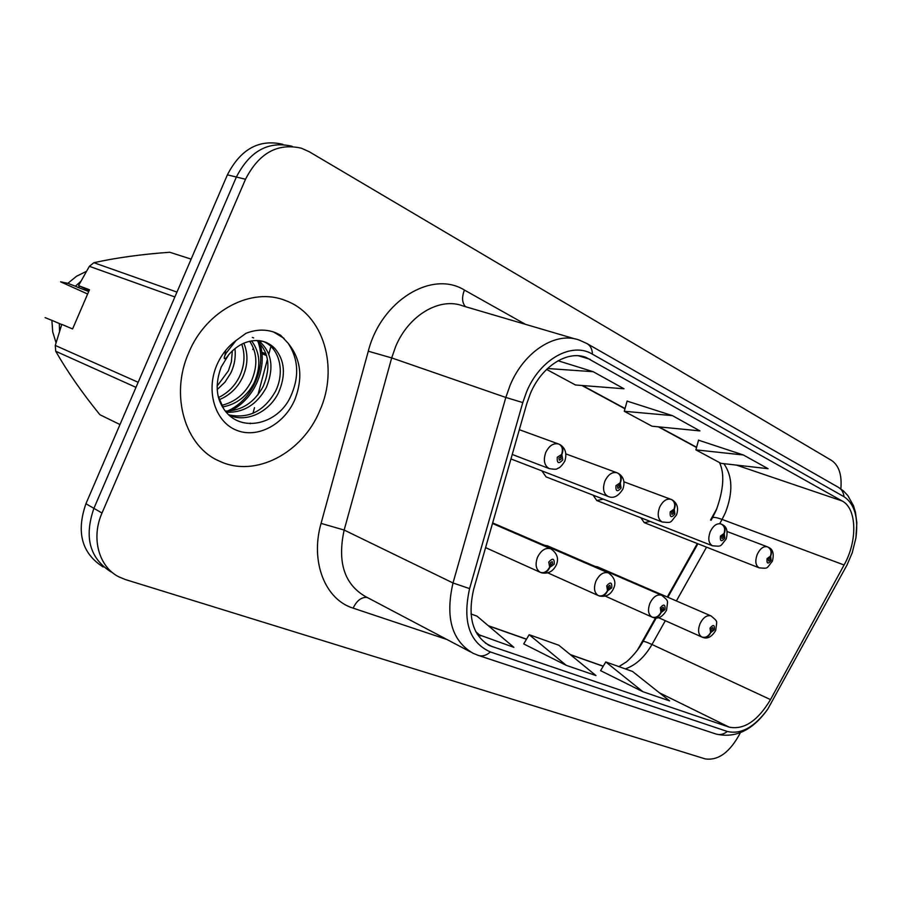 <?xml version="1.0" encoding="UTF-8"?>
<svg xmlns="http://www.w3.org/2000/svg" width="902" height="902" viewBox="0 0 902 902"><rect width="100%" height="100%" fill="white"/><g stroke="black" fill="none" stroke-linecap="round" stroke-linejoin="round"><path stroke-width="1.35" d="M541.865 470.878L546.116 476.899M593.088 495.153L596.797 500.542L603.314 499.133M640.894 517.793L644.276 522.675L650.195 521.424M710.517 520.026L716.853 508.66M637.364 650.241L655.528 617.915M667.277 597.011L697.314 543.534M598.781 595.748L599.492 596.03C602.987 596.696 605.727 594.914 607.711 590.697L611.725 587.856C612.142 582.275 610.474 581.587 606.719 585.804L607.497 590.607C605.039 595.016 601.972 596.673 598.285 595.557C594.26 592.885 593.46 588.093 595.906 581.192C599.345 574.394 603.494 571.631 608.354 572.894L492.661 522.912M547.39 545.789L544.785 545.36M702.173 637.139L702.861 637.398C706.277 638.064 708.916 636.451 710.765 632.573L714.328 629.867C714.824 624.736 713.381 624.15 710.021 628.108L710.584 632.494C708.296 636.587 705.341 638.075 701.711 636.959C698.272 634.591 697.697 630.216 699.975 623.823C703.132 617.509 706.807 614.871 711.013 615.908L597.338 566.772L595.016 566.4M250.204 423.714L250.361 423.128M252.977 413.319L254.499 407.648M257.927 394.85L267.443 359.267M268.819 354.159L270.589 347.507M188.822 352.524C169.497 395.493 185.305 447.088 219.727 461.272C255.458 478.139 302.576 452.894 319.815 410.59C339.062 367.915 323.773 314.358 285.663 300.637C252.222 286.689 206.265 310.119 188.822 352.524C169.497 395.493 185.305 447.088 219.727 461.272C255.458 478.139 302.576 452.894 319.815 410.59C339.062 367.915 323.773 314.358 285.663 300.637C252.222 286.689 206.265 310.119 188.822 352.524M530.32 393.678C541.617 366.246 567.561 349.908 586.187 357.485L842.186 500.993C856.968 508.593 857.633 541.099 844.08 564.99L770.5 699.602C757.748 720.912 743.958 730.09 729.143 727.125L489.797 645.719C472.648 635.786 467.292 616.912 473.719 589.085L526.824 403.51L530.32 393.678M526.61 391.772L522.788 402.574L469.604 588.611C462.343 621.275 469.265 642.393 490.35 651.954L727.305 731.466C740.959 734.679 754.444 727.237 767.76 709.141L847.046 564.945L852.232 552.768L855.908 537.975C858.58 517.658 854.611 503.902 844.001 496.709L592.445 354.182C571.981 341.542 539.994 359.086 526.61 391.772M282.901 144.331C259.201 138.829 240.699 148.999 227.394 174.841L85.927 503.744L93.909 508.356C83.954 537.175 89.704 558.383 111.171 571.992C89.704 558.383 83.954 537.175 93.909 508.356L236.38 177.029L93.909 508.356L102.005 513.035C90.752 538.212 98.938 567.245 119.233 577.032L125.558 579.603L705.161 758.875C718.387 760.848 730.135 752.121 740.395 732.706M292.113 146.271C268.356 140.746 249.775 150.995 236.38 177.029C249.775 150.995 268.356 140.746 292.113 146.271M743.361 454.98L695.893 449.861L720.901 463.335L768.076 468.69L743.361 454.98L698.52 440.176M672.441 415.642L624.274 411.278L652.022 426.218L699.929 430.897L672.441 415.642L627.104 401.108M840.844 488.884C842.051 474.971 838.973 465.488 831.588 460.448L309.296 151.773L301.46 148.232C277.636 142.685 258.987 153.024 245.513 179.25L102.005 513.035M546.589 369.414L575.476 384.985L623.992 388.773L593.234 371.714L558.045 360.755M477.124 634.106L513.903 647.354L476.966 616.122L471.013 614.003M600.585 670.648L642.878 691.699L669.588 700.877L632.527 671.46L605.783 661.944L600.552 670.693M566.253 665.349L595.963 675.564L558.845 645.246L529.17 634.692L523.724 643.927L566.253 665.349L529.17 634.692M624.274 411.278L627.127 401.018M593.234 371.714L547.537 368.512M695.893 449.861L698.543 440.097M480.653 635.921L475.805 631.761M642.878 691.699L605.783 661.944M85.927 503.744C76.05 532.349 81.811 553.445 103.223 567.02M512.246 454.461L549.25 468.612C544.267 465.646 543.105 460.234 545.789 452.364C549.25 445.52 553.58 442.747 558.778 444.077L558.958 444.145C562.307 445.994 563.186 449.433 561.619 454.484L557.267 457.258C556.884 463.346 558.721 464.226 562.758 459.907L561.856 454.597L560.751 456.998L561.112 459.118L559.375 460.223L558.913 458.058L560.649 456.942L561.619 454.484M561.856 454.597C563.603 450.143 563.096 446.885 560.334 444.81L559.68 444.494M266.022 353.764L261.873 352.31M262.031 353.708L266.597 355.591M260.689 342.241L261.242 340.967M252.74 349.491L253.406 347.935M540.805 572.544L541.527 572.826C545.045 573.492 547.841 571.609 549.904 567.2L554.178 564.291C554.55 558.451 552.746 557.707 548.754 562.07L549.668 567.099L550.75 564.753L550.389 562.735L552.171 561.596L552.565 563.626L550.851 564.787L549.904 567.2M549.668 567.099C547.119 571.699 543.985 573.447 540.287 572.342C535.912 569.478 534.987 564.46 537.502 557.267C541.121 550.209 545.552 547.379 550.795 548.777C557.244 553.354 559.06 558.8 556.241 565.103C553.005 571.507 548.1 574.089 541.527 572.826M485.592 547.627L540.287 572.342M510.96 458.949L607.959 496.371C603.382 493.608 602.389 488.456 604.971 480.935C608.286 474.328 612.345 471.622 617.16 472.828L617.295 472.873C620.644 474.7 621.568 478.049 620.08 482.92L615.987 485.626C615.559 491.443 617.25 492.255 621.061 488.072L620.294 483.021L619.234 485.321L619.55 487.339L617.915 488.433L617.52 486.358L619.144 485.276L620.08 482.92M617.295 472.873L565.96 453.932L616.821 472.704M620.294 483.021C621.952 478.748 621.41 475.591 618.648 473.539L618.005 473.223M545.958 476.842L662.192 522.01C657.975 519.428 657.118 514.523 659.61 507.307C662.79 500.926 666.612 498.287 671.088 499.381L671.178 499.415C674.527 501.219 675.485 504.477 674.053 509.168L670.22 511.817C669.746 517.376 671.313 518.131 674.91 514.084L674.256 509.269L673.242 511.479L673.501 513.407L671.967 514.467L671.629 512.505L673.163 511.445L674.053 509.168M671.178 499.415L623.925 481.792L670.817 499.291M674.256 509.269C675.835 505.165 675.26 502.098 672.52 500.069L671.877 499.753M596.797 500.542L712.433 545.766C708.544 543.342 707.799 538.663 710.224 531.729C713.268 525.573 716.887 522.991 721.048 523.983L721.093 524.006C724.441 525.787 725.422 528.944 724.047 533.488L720.439 536.081C719.931 541.414 721.374 542.113 724.791 538.178L724.238 533.578L723.483 537.547L722.04 538.584L721.747 536.713L723.19 535.675L724.047 533.488M724.238 533.578C725.738 529.632 725.14 526.655 722.423 524.66L721.792 524.333M644.276 522.675L759.123 567.832C755.515 565.565 754.884 561.089 757.229 554.414C760.161 548.461 763.566 545.935 767.467 546.849L767.478 546.849C770.804 548.608 771.808 551.686 770.488 556.072L767.083 558.609C766.542 563.727 767.884 564.381 771.131 560.559L770.669 556.162L769.913 559.984L768.549 560.988L768.301 559.195L770.488 556.072M767.467 546.849L727.08 531.526L767.309 546.781M770.669 556.162C772.101 552.362 771.481 549.476 768.797 547.491L768.166 547.176M607.497 590.607L608.534 588.341L608.23 586.424L609.887 585.308L610.226 587.247L608.624 588.375L607.711 590.697M547.864 572.871L598.285 595.557M652.417 617.216L653.104 617.487C656.577 618.152 659.261 616.472 661.177 612.413L664.954 609.651C665.417 604.306 663.872 603.663 660.309 607.756L660.974 612.334L661.967 610.158L661.707 608.32L663.274 607.238L663.568 609.087L662.057 610.192L661.177 612.413M660.974 612.334C658.607 616.585 655.596 618.152 651.932 617.036C648.222 614.521 647.546 609.944 649.902 603.314C653.195 596.763 657.096 594.068 661.606 595.207C669.307 601.713 667.683 599.751 666.533 610.271C662.519 616.934 658.043 619.336 653.104 617.487M605.298 596.121L651.932 617.036M710.584 632.494L711.317 628.638L712.783 627.578L713.031 629.348L710.765 632.573M658.449 617.622L701.711 636.959M234.937 348.679C235.896 357.226 234.464 365.423 230.653 373.281L224.993 382.132L217.179 389.585M232.344 350.946L231.374 361.837L228.431 370.733L217.089 386.157M243.844 343.166C248.422 354.204 247.915 365.817 242.288 377.983C237.226 388.153 229.503 395.403 219.13 399.755M241.77 344.158C245.378 354.802 244.577 365.682 239.368 376.799C234.791 386.067 227.823 392.99 218.476 397.568M251.557 340.843C260.295 352.569 261.152 366.55 254.15 382.775C246.934 396.395 236.38 404.457 222.478 406.96M249.696 341.215C257.363 352.862 257.848 366.313 251.162 381.569C244.51 394.343 234.633 402.269 221.542 405.359M258.536 340.55C271.874 351.87 274.433 367.576 266.237 387.657C256.822 404.626 243.54 412.834 226.391 412.282M256.856 340.46C268.999 351.994 271.107 367.317 263.192 386.428C254.341 402.54 241.759 410.771 225.421 411.12M218.07 395.899L223.696 408.753C239.323 433.422 277.004 425.18 290.196 397.489C299.487 377.532 298.776 359.424 288.054 343.166L280.612 335.206L275.46 332.68C266.101 329.083 256.281 329.298 245.998 333.3L236.065 340.516L226.334 352.885C222.129 359.988 224.846 360.575 228.747 354.644C237.936 344.338 248.253 339.693 259.72 340.685C265.56 341.52 270.589 344.102 274.828 348.443C284.818 360.304 286.069 375.029 278.56 392.641C269.416 411.718 246.787 423.139 229.288 415.236M263.452 341.554C279.654 347.913 285.212 372.131 275.46 391.378C264.094 411.199 248.58 419.024 228.905 414.875M89.151 290.5L78.519 285.618L89.366 266.315L93.876 262.707L176.961 292.09M191.134 259.133L169.768 252.256C141.434 254.285 116.144 257.78 93.876 262.707M79.759 286.216L78.327 287.535L88.723 291.504M80.695 281.492L75.385 286.205L78.327 287.535M86.389 271.355L76.58 276.226L67.853 283.329L75.385 286.205M87.641 294.007L60.547 281.807L67.853 283.329M135.988 387.353L55.721 351.25C67.075 371.196 81.789 392.347 99.863 414.706L119.989 424.549M78.519 285.618L89.467 289.767L72.588 328.948L61.798 324.393L55.27 345.443L138.164 382.29M55.27 345.443L55.721 351.25M174.864 296.95L89.366 266.315M61.742 324.551L59.306 323.502L59.555 331.113M59.306 323.502L51.888 320.368L52.722 331.936L56.025 342.737M51.888 320.368L45.1 317.628M273.689 332.037L284.085 338.385M257.949 341.396C266.992 366.313 253.214 399.62 227.36 411.132M225.669 350.404L224.846 355.895M259.934 343.369C267.725 367.7 254.95 398.808 230.596 410.917M844.08 564.99L722.096 519.428L725.445 512.584C733.134 492.469 732.616 476.166 723.866 463.673M719.796 523.521L722.096 519.428C715.771 517.128 712.456 516.801 712.14 518.424L711.114 520.251M590.235 359.357L578.52 355.805M490.35 651.954C486.37 655.495 482.356 656.645 478.319 655.416L473.144 653.319C451.834 640.939 445.114 617.498 453.007 582.974L505.819 397.444L510.16 385.165C524.209 351.081 556.523 330.944 579.715 340.279L587.022 343.594C590.438 345.624 592.253 349.153 592.445 354.182M575.284 338.983L463.03 305.97C439.917 296.859 408.64 315.057 395.662 346.548L391.682 357.914L344.158 530.049C337.201 562.16 344.327 584.338 365.558 596.594L470.404 651.864M522.788 402.574L505.819 397.444L391.682 357.914L368.287 351.216C381.039 300.637 432.058 269.799 464.429 290.072L525.505 324.337M727.305 731.466C723.663 734.375 719.886 735.22 715.962 734.014L478.319 655.416M446.93 639.495L353.133 608.14C325.227 599.65 310.017 561.833 321.056 523.397L344.158 530.049L453.007 582.974L469.604 588.611M844.001 496.709C843.573 492.413 841.69 489.279 838.364 487.317L587.022 343.594M321.056 523.397L368.287 351.216M245.513 179.25L227.394 174.841M367.058 597.383C361.364 597.068 356.718 600.653 353.133 608.14M464.429 290.072C461.666 297.209 462.027 302.756 465.488 306.691M729.143 727.125L659.463 692.837M625.345 668.901C635.82 665.191 644.704 657.062 651.977 644.502L665.326 620.689M770.5 699.602L651.977 644.502C645.855 641.694 642.81 640.792 642.844 641.807C636.711 653.217 625.808 662.711 625.751 662.316L618.93 666.623M676.387 600.946L706.548 547.164M842.186 500.993L736.393 465.094M696.603 447.257L658.979 426.894M625.041 408.538L582.512 385.526M492.537 646.813L485.332 643.092M488.534 625.909L526.475 639.259M570.492 654.762L603.19 666.274M274.828 348.443L265.402 342.253L262.674 341.317M236.065 340.516C227.721 346.684 221.328 354.824 216.875 364.96C205.509 390.994 215.116 421.786 236.335 430.175C257.408 438.958 284.401 424.391 294.875 399.541C303.219 377.645 300.941 358.849 288.054 343.166M217.19 460.054L219.727 461.272M716.289 510.025L712.524 517.737M586.187 357.485L582.929 356.493M767.76 709.141C752.674 730.282 735.412 738.58 715.962 734.014M855.908 537.975L856.844 522.81L855.446 512.235L853.506 505.763L847.857 495.593L843.483 490.947L838.364 487.317M489.797 645.719L487.824 644.693M488.286 625.695L526.543 639.157M570.233 654.548L603.246 666.183M643.058 641.435L656.261 617.926M667.863 597.259L697.911 543.771M696.536 447.482L658.381 426.838M624.973 408.775L581.914 385.481M716.38 509.81C723.675 489.47 724.723 473.742 719.548 462.602M549.25 468.612C554.29 469.457 556.985 469.446 557.346 468.578C558 468.014 560.221 468.702 564.844 461.046C567.042 453.774 565.543 448.362 560.334 444.81M519.338 429.702L558.958 444.145M492.492 523.487L550.795 548.777M607.959 496.371C613.337 498.84 618.31 496.404 622.887 489.064C625.199 482.266 623.789 477.09 618.648 473.539M662.192 522.01C672.542 522.889 669.656 523.092 676.5 514.952C678.744 508.435 677.413 503.474 672.52 500.069M712.433 545.766C722.333 546.646 719.773 546.691 726.2 538.945C728.072 531.458 726.82 526.689 722.423 524.66M759.123 567.832C768.752 568.61 766.001 568.903 772.371 561.247C774.175 553.952 772.991 549.363 768.797 547.491M608.354 572.894C614.657 577.449 616.382 582.669 613.529 588.566C610.654 594.711 605.975 597.203 599.492 596.03M547.367 545.778L661.606 595.207M711.013 615.908C718.42 622.29 716.842 620.012 715.726 630.419C711.802 636.868 707.518 639.202 702.861 637.398M252.334 337.427L253.654 337.923M263.846 341.678L259.72 340.685M223.696 408.764C215.961 397.399 215.138 383.474 221.227 366.967L228.747 354.644M275.46 332.68L274.14 332.207"/></g></svg>
